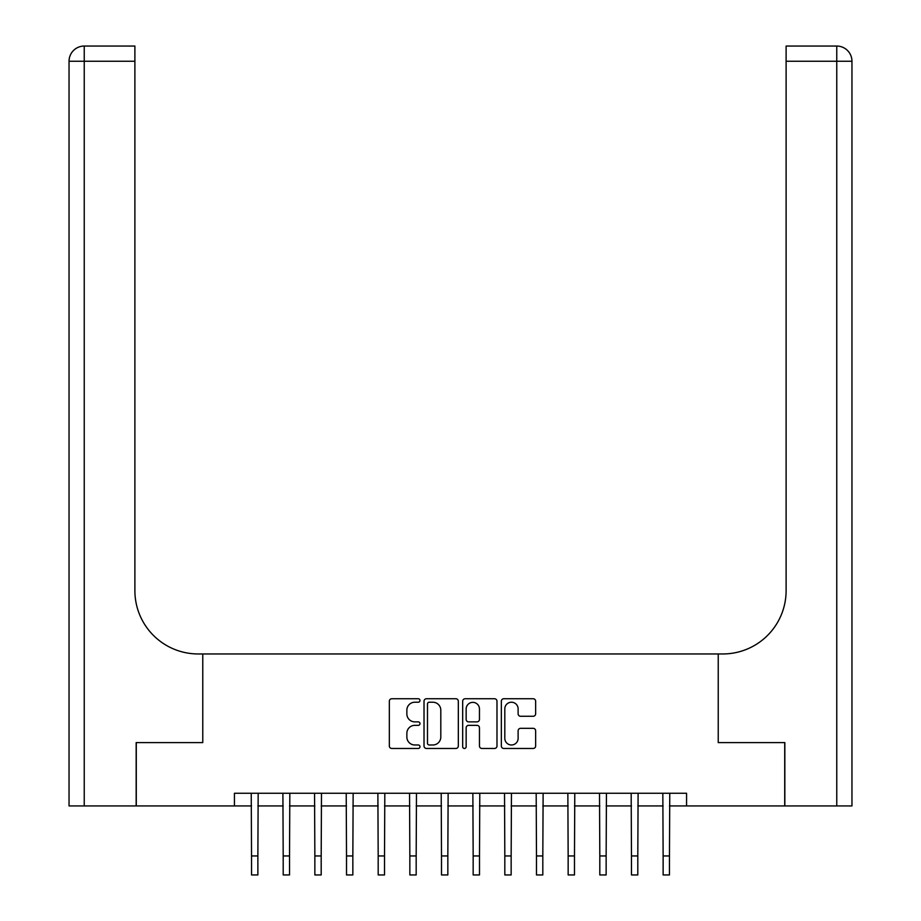 <?xml version="1.0" encoding="UTF-8"?>
<svg xmlns="http://www.w3.org/2000/svg" width="921" height="921" viewBox="0 0 921 921"><rect width="100%" height="100%" fill="white"/><g stroke="black" fill="none" stroke-linecap="round" stroke-linejoin="round"><path stroke-width="1.38" d="M419.976 700.49A1.738 1.738 0 0 0 418.238 698.74L391.816 698.74A2.487 2.487 0 0 0 389.33 701.226L389.33 745.987A2.487 2.487 0 0 0 391.816 748.474L418.238 748.474A1.738 1.738 0 0 0 419.976 746.735A1.738 1.738 0 0 0 418.238 744.985L414.818 744.985A7.955 7.955 0 0 1 406.863 737.03L406.863 733.3A7.955 7.955 0 0 1 414.818 725.345L418.238 725.345A1.738 1.738 0 0 0 419.976 723.607A1.738 1.738 0 0 0 418.238 721.868L414.818 721.868A7.955 7.955 0 0 1 406.863 713.913L406.863 710.183A7.955 7.955 0 0 1 414.818 702.228L418.238 702.228A1.738 1.738 0 0 0 419.976 700.49M533.155 716.273A2.487 2.487 0 0 0 535.642 713.787L535.642 701.226A2.487 2.487 0 0 0 533.155 698.74L503.822 698.74A2.487 2.487 0 0 0 501.335 701.226L501.335 745.987A2.487 2.487 0 0 0 503.822 748.474L533.155 748.474A2.487 2.487 0 0 0 535.642 745.987L535.642 730.813A2.487 2.487 0 0 0 533.155 728.327L520.607 728.327A2.487 2.487 0 0 0 518.12 730.813L518.12 738.343A6.654 6.654 0 0 1 511.466 744.985A6.654 6.654 0 0 1 504.812 738.343L504.812 708.882A6.654 6.654 0 0 1 511.466 702.228A6.654 6.654 0 0 1 518.12 708.882L518.12 713.787A2.487 2.487 0 0 0 520.607 716.273L533.155 716.273M851.96 805.933L851.96 61.247L851.96 805.933L784.842 805.933L784.842 742.602L718.23 742.602L784.715 742.602L784.715 805.933L686.559 805.933L686.559 793.269L234.441 793.269L234.441 805.933L251.537 805.933M234.441 805.933L136.285 805.933L136.285 742.602L202.77 742.602L202.77 653.956L718.23 653.956L718.23 742.602L718.23 653.956L722.789 653.956A63.319 63.319 0 0 0 786.108 590.626L786.108 46.05L836.763 46.05L786.108 46.05M458.324 701.226A2.487 2.487 0 0 0 455.837 698.74L426.504 698.74A2.487 2.487 0 0 0 424.017 701.226L424.017 745.987A2.487 2.487 0 0 0 426.504 748.474L455.837 748.474A2.487 2.487 0 0 0 458.324 745.987L458.324 701.226M465.163 698.74L494.496 698.74A2.487 2.487 0 0 1 496.983 701.226L496.983 745.987A2.487 2.487 0 0 1 494.496 748.474L481.948 748.474A2.487 2.487 0 0 1 479.461 745.987L479.461 727.832A2.487 2.487 0 0 0 476.974 725.345L468.639 725.345A2.487 2.487 0 0 0 466.153 727.832L466.153 746.735A1.738 1.738 0 0 1 464.414 748.474A1.738 1.738 0 0 1 462.676 746.735L462.676 701.226A2.487 2.487 0 0 1 465.163 698.74M257.868 805.933L283.196 805.933M289.528 805.933L314.855 805.933M321.187 805.933L346.515 805.933M352.847 805.933L378.186 805.933M384.518 805.933L409.845 805.933M416.177 805.933L441.504 805.933M447.836 805.933L473.164 805.933M479.496 805.933L504.823 805.933M511.155 805.933L536.483 805.933M542.814 805.933L568.153 805.933M574.485 805.933L599.813 805.933M606.145 805.933L631.472 805.933M637.804 805.933L663.132 805.933M669.463 805.933L686.559 805.933M429.232 702.228A1.738 1.738 0 0 0 427.494 703.966L427.494 743.247A1.738 1.738 0 0 0 429.232 744.985L432.835 744.985A7.955 7.955 0 0 0 440.802 737.03L440.802 710.183A7.955 7.955 0 0 0 432.835 702.228L429.232 702.228M479.461 708.997A6.654 6.654 0 0 0 472.807 702.355A6.654 6.654 0 0 0 466.153 708.997L466.153 719.382A2.487 2.487 0 0 0 468.639 721.868L476.974 721.868A2.487 2.487 0 0 0 479.461 719.382L479.461 708.997M251.237 793.269L251.537 855.954L257.868 855.954L258.168 793.269M251.537 855.954L251.537 874.95L257.868 874.95L257.868 855.954M282.897 793.269L283.196 855.954L289.528 855.954L289.827 793.269M283.196 855.954L283.196 874.95L289.528 874.95L289.528 855.954M314.556 793.269L314.855 855.954L321.187 855.954L321.487 793.269M314.855 855.954L314.855 874.95L321.187 874.95L321.187 855.954M346.215 793.269L346.515 855.954L352.847 855.954L353.146 793.269M346.515 855.954L346.515 874.95L352.847 874.95L352.847 855.954M377.875 793.269L378.186 855.954L384.518 855.954L384.817 793.269M378.186 855.954L378.186 874.95L384.518 874.95L384.518 855.954M136.158 742.602L202.77 742.602L202.77 653.956L198.211 653.956A63.319 63.319 0 0 1 134.892 590.626L134.892 61.247L84.237 61.247L84.237 805.933L136.158 805.933L136.158 742.602M84.237 805.933L69.04 805.933L69.04 61.247A15.197 15.197 0 0 1 84.237 46.05L134.892 46.05L134.892 61.247M134.892 46.05L84.237 46.05A15.197 15.197 0 0 0 69.04 61.247L84.237 61.247L84.237 46.05M198.211 653.956A63.319 63.319 0 0 1 134.892 590.626M851.96 61.247L851.96 653.956L851.96 61.247A15.197 15.197 0 0 0 836.763 46.05A15.197 15.197 0 0 1 851.96 61.247L786.108 61.247M722.789 653.956A63.319 63.319 0 0 0 786.108 590.626M409.546 793.269L409.845 855.954L416.177 855.954L416.476 793.269M409.845 855.954L409.845 874.95L416.177 874.95L416.177 855.954M441.205 793.269L441.504 855.954L447.836 855.954L448.136 793.269M441.504 855.954L441.504 874.95L447.836 874.95L447.836 855.954M472.864 793.269L473.164 855.954L479.496 855.954L479.795 793.269M473.164 855.954L473.164 874.95L479.496 874.95L479.496 855.954M504.524 793.269L504.823 855.954L511.155 855.954L511.454 793.269M504.823 855.954L504.823 874.95L511.155 874.95L511.155 855.954M536.183 793.269L536.483 855.954L542.814 855.954L543.125 793.269M536.483 855.954L536.483 874.95L542.814 874.95L542.814 855.954M567.854 793.269L568.153 855.954L574.485 855.954L574.785 793.269M568.153 855.954L568.153 874.95L574.485 874.95L574.485 855.954M599.513 793.269L599.813 855.954L606.145 855.954L606.444 793.269M599.813 855.954L599.813 874.95L606.145 874.95L606.145 855.954M631.173 793.269L631.472 855.954L637.804 855.954L638.103 793.269M631.472 855.954L631.472 874.95L637.804 874.95L637.804 855.954M662.832 793.269L663.132 855.954L669.463 855.954L669.763 793.269M663.132 855.954L663.132 874.95L669.463 874.95L669.463 855.954M836.763 805.933L836.763 46.05"/></g></svg>
